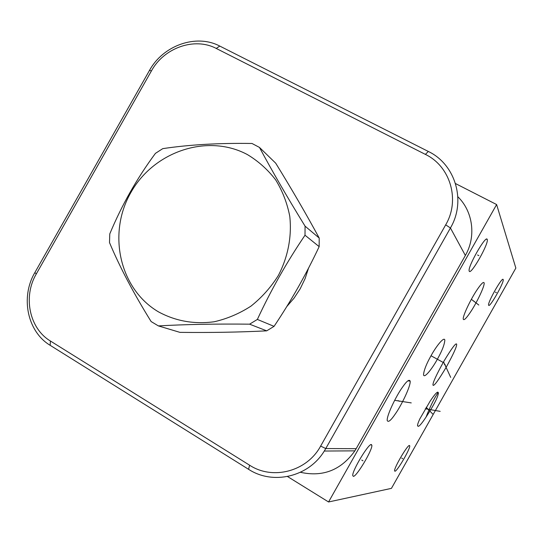 <?xml version="1.0" encoding="UTF-8"?>
<svg xmlns="http://www.w3.org/2000/svg" width="543" height="543" viewBox="0 0 543 543"><rect width="100%" height="100%" fill="white"/><g stroke="black" fill="none" stroke-linecap="round" stroke-linejoin="round"><path stroke-width="0.81" d="M409.463 445.477L409.734 445.837C410.447 448.62 397.096 471.521 394.91 471.236L394.585 470.856C393.885 468.005 407.576 444.669 409.463 445.477M496.621 204.548L515.85 268.072L391.442 488.361L328.563 501.976L496.621 204.548L455.502 183.561M487.22 239.443L487.247 239.531C488.985 243.454 470.862 275.382 469.267 271.215L469.172 270.977C467.482 266.939 486.094 234.42 487.22 239.443M371.351 444.52L371.874 445.287C372.593 449.835 356.663 476.611 353.364 476.36L352.74 475.532C352.088 470.808 368.5 443.488 371.351 444.52M430.117 401.196C434.814 394.17 437.495 391.252 438.153 392.44L438.384 392.84C438.208 396.655 434.101 404.725 426.072 417.058C421.483 423.995 418.755 427.036 417.9 426.174L417.574 425.692C417.397 424.843 418.151 422.569 419.834 418.884L430.117 401.196M433.165 385.36L432.954 384.973C432.771 382.645 436.423 374.731 443.902 361.231C451.362 348.864 455.57 343.115 456.534 343.977L456.663 344.269C456.901 346.482 453.385 354.199 446.102 367.414C438.696 379.801 434.386 385.788 433.165 385.36M470.17 312.564C466.22 318.395 463.926 320.614 463.281 319.223C462.351 316.589 470.89 298.725 477.406 289.304C481.247 283.69 483.48 281.539 484.105 282.842C485.082 285.482 476.618 303.164 470.17 312.564M431.19 355.461C436.131 346.42 444.133 336.198 444.832 340.081C444.507 344.669 441.961 351.145 437.203 359.514C432.398 368.317 424.198 378.953 423.533 374.792C423.893 370.285 426.445 363.837 431.19 355.461M402.275 387.498C406.646 381.125 409.279 379.007 410.182 381.145C410.766 386.344 400.904 406.239 395.324 413.909C390.845 420.553 388.13 422.732 387.193 420.438C386.738 415.13 396.628 395.189 402.275 387.498M503.171 279.55L503.191 279.597C504.413 282.034 489.637 308.125 488.652 305.268L488.605 305.152C487.383 302.682 502.499 276.129 503.171 279.55M438.153 392.44L435.208 397.218C432.167 402.573 429.126 409.184 426.072 417.058M417.9 426.174L417.574 425.142M308.587 268.018L305.091 278.634L300.225 288.733L294.062 298.127L286.738 306.619M320.641 446.081C306.951 471.514 272.762 480.44 249.617 465.215L50.39 340.997C29.302 328.434 22.854 296.634 36.293 273.95L151.443 70.889C163.986 47.757 194.584 36.924 216.223 48.436L425.393 154.395C450.364 166.301 460.389 200.048 445.688 224.843L320.641 446.081L325.759 448.566L324.28 451.043C308.594 476.958 272.878 485.259 248.579 469.308L50.173 345.328C27.279 331.651 20.301 297.143 34.881 272.538L149.468 70.461C163.009 45.524 195.901 33.693 219.42 45.89L428.325 151.456C455.462 164.346 466.41 201.019 450.432 227.979L325.759 448.566L356.174 448.681L354.878 450.853C341.072 470.123 322.922 477.27 300.422 472.295M457.851 196.742C473.021 211.471 476.34 236.538 465.358 255.461L356.174 448.681M287.525 476.537L328.563 501.976M259.473 147.424L275.715 163.192C291.903 189.453 306.395 214.404 319.203 238.038L319.162 246.637C306.123 274.385 291.089 300.965 274.052 326.363L266.694 330.843L249.604 324.171L257.362 319.433C271.005 290.016 286.887 261.95 305.01 235.228L305.071 226.159C287.349 197.367 272.152 171.12 259.473 147.424L252 143.474C218.951 142.952 189.208 144.676 162.764 148.639L155.441 153.357C136.972 178.294 121.754 205.145 109.781 233.904L109.51 242.606C119.799 267.142 133.673 293.458 151.13 321.558L158.393 325.909C185.373 324.388 215.781 323.804 249.604 324.171M158.393 325.909L179.93 332.364C210.806 332.716 239.728 332.207 266.694 330.843M274.052 326.363L257.362 319.433M319.162 246.637L305.01 235.228M247.452 154.612C207.609 133.184 153.798 151.422 130.843 192.568C107.324 233.395 119.406 288.828 158.413 311.825C175.572 321.13 194.184 324.442 214.234 321.755C227.225 318.775 239.47 313.569 250.968 306.137C261.74 297.557 270.842 287.383 278.274 275.62C287.98 257.165 291.971 236.476 289.772 216.345C287.213 203.163 282.516 191.014 275.688 179.889C267.78 169.626 258.366 161.196 247.452 154.612M319.203 238.038L305.071 226.159M495.392 292.127L496.431 292.691M477.602 254.986L478.885 255.665M361.74 460.064L362.982 460.817M401.677 458.054L402.696 458.659M440.183 411.363L425.278 408.757M433.124 414.397L426.16 407.304M444.296 364.353L445.403 364.977M450.704 377.399L443.55 361.842M473.143 300.808L474.31 301.44M478.797 305.023L471.365 299.308M433.66 357.192L434.862 357.871M444.004 362.887L431.02 355.753M398.1 400.598L399.363 401.331M411.248 402.906L394.659 400.334M249.617 465.215L248.579 469.308M445.688 224.843L450.432 227.979L465.358 255.461M425.393 154.395L428.325 151.456M216.223 48.436L219.793 46.074M151.443 70.889L149.468 70.461M36.293 273.95L34.881 272.538M50.39 340.997L50.173 345.328M409.225 445.531L409.734 445.837M502.811 279.394L503.191 279.597M486.514 239.151L487.247 239.531M370.828 444.663L371.874 445.287M438.092 392.467L437.739 392.114M438.384 392.84L437.807 392.738M410.182 381.145L407.888 380.826M354.878 450.853L324.28 451.043"/></g></svg>

